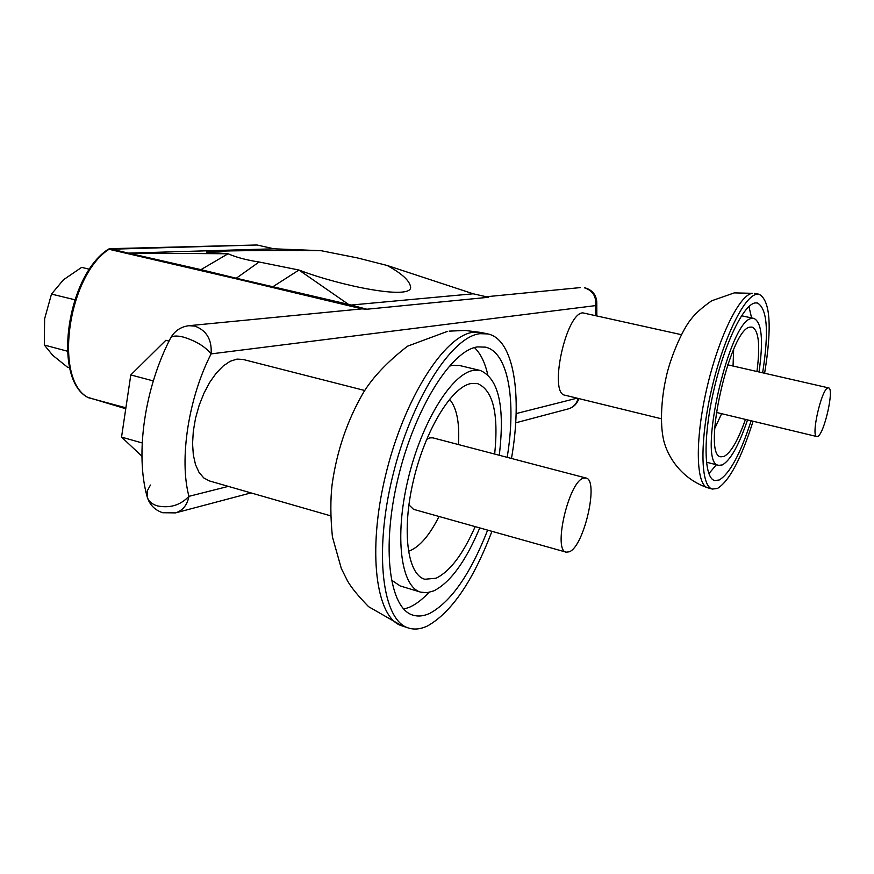 <?xml version="1.0" encoding="UTF-8"?>
<svg xmlns="http://www.w3.org/2000/svg" width="874" height="874" viewBox="0 0 874 874"><rect width="100%" height="100%" fill="white"/><g stroke="black" fill="none" stroke-linecap="round" stroke-linejoin="round"><path stroke-width="1.31" d="M827.886 387.947L828.563 387.881C834.615 388.089 824.171 434.444 817.638 436.421L816.819 436.541C810.679 436.552 821.484 389.061 827.886 387.947M681.305 334.655L582.849 312.87C565.893 312.805 548.424 393.857 565.019 395.212L661.236 418.733M764.619 373.253C772.146 326.8 770.311 300.47 759.124 294.265L757.015 294.221C744.222 295.401 722.962 339.178 711.294 390.678C699.484 442.178 700.577 486.523 712.397 489.079L717.543 488.402C729.462 480.886 741.316 458.5 753.082 421.235M762.641 372.794C769.044 331.727 767.285 308.446 757.365 302.972L755.245 302.928C743.512 304.228 724.142 344.356 713.577 391.224C702.882 438.093 703.92 478.406 714.768 480.569L719.258 479.979C729.845 473.533 740.464 453.792 751.116 420.765M759.036 371.974C763.505 340.248 761.822 322.408 754 318.442L752.088 318.431C729.287 318.202 696.174 465.001 718.767 465.339L722.317 464.924C730.522 460.259 738.923 445.259 747.532 419.902M756.96 371.494C760.358 345.088 758.741 330.285 752.11 327.105L750.329 327.105C730.14 327.335 701.079 456.468 720.995 456.807L724.033 456.457C730.904 452.743 738.049 440.398 745.456 419.411M714.648 428.719L721.629 413.686M733.046 366.031L733.647 349.469M569.324 551.789C584.171 546.447 599.236 479.739 585.941 478.002L583.373 478.198C568.734 481.596 552.707 550.795 566.21 552.171L569.324 551.789M426.621 439.382L429.811 437.885L432.87 437.852L585.941 478.002M364.709 390.492L242.95 359.422L236.985 359.105L230.168 361.29L223.154 366.02L216.239 373.132L209.727 382.342L203.937 393.267L199.13 405.405L195.536 418.231L193.318 431.133L192.564 443.522L193.318 454.862L195.514 464.629L199.043 472.408L203.74 477.903L209.356 480.918L330.514 515.802M491.931 531.326C473.118 580.762 451.65 612.292 427.528 625.948C420.7 629.182 414.342 629.87 408.453 628.002C382.572 620.671 373.766 553.57 392.492 476.854C410.966 400.106 451.476 336.676 479.935 333.682L487.823 333.923C513.814 339.134 522.608 395.015 511.476 458.468M487.637 530.125C470.496 573.901 451.202 601.651 429.779 613.373C423.835 616.115 418.296 616.716 413.151 615.198C389.367 608.927 381.173 548.107 398.009 478.34C414.604 408.54 451.421 350.124 477.565 346.902L485.485 347.142C508.34 352.2 516.501 400.937 507.171 457.342M428.937 592.441C422.371 599.433 415.904 604.349 409.545 607.212L403.799 609.156M449.17 366.217L452.437 365.376L459.713 365.54L480.46 370.532C498.759 378.671 505.03 406.913 499.273 455.267M479.75 527.907C465.722 561.403 450.416 582.39 433.821 590.879L427.004 592.736L420.667 592.146C400.969 586.924 394.305 536.909 407.961 479.717C421.41 422.524 451.519 373.821 473.347 370.412L480.46 370.532M475.172 526.629C463.002 554.236 449.968 571.443 436.082 578.227L424.83 579.254C407.382 574.699 401.527 530.682 413.446 480.416C425.179 430.15 451.607 386.92 470.988 383.544L477.608 383.62C493.067 390.241 498.759 413.719 494.673 454.065M449.498 399.298C456.763 407.677 459.746 422.765 458.446 444.56M439.032 516.479C429.713 535.019 420.001 546.447 409.884 550.762L408.398 551.254M595.795 315.47L595.664 305.594C596.494 296.494 592.78 290.572 584.52 287.841L585.034 287.863C592.091 289.873 596.013 294.516 596.789 301.803L595.664 305.594L211.104 353.894C212.043 339.757 206.646 330.503 194.902 326.133L188.904 325.696L362.033 308.872L235.652 278.686L236.264 278.227L348.453 304.349L298.952 270.033C340.882 286.06 411.261 300.132 410.66 287.295C409.873 280.871 402.029 273.595 387.138 265.467L357.215 257.874L321.086 250.696C279.549 250.172 204.866 250.641 206.559 252.16L206.559 252.204M271.574 287.568L298.952 270.033L259.108 261.992C246.654 260.113 236.308 257.371 228.07 253.755L206.559 252.16M67.385 351.195L44.323 345.033L52.757 355.336L67.385 367.102L69.712 367.725M44.323 345.033L44.629 318.781L51.49 294.09L74.782 299.738M74.53 300.503L74.618 299.891M51.49 294.09L63.452 279.789L81.643 267.368L89.552 269.279M348.453 304.349L366.905 309.221L488.588 297.269L473.205 293.795L349.698 305.179M473.205 293.795L387.138 265.467M257.043 244.993L273.977 248.817L128.478 253.121L109.447 248.686L257.043 244.993L108.999 249.276L235.652 278.686M199.578 270.612L200.944 269.651L236.264 278.227L259.108 261.992M362.033 308.872L366.905 309.221M109.447 248.686L107.961 249.451L108.999 249.276C67.943 275.714 53.554 378.595 87.509 397.244L125.758 408.748M130.696 253.132L228.07 253.755L200.944 269.651L128.478 253.121M273.977 248.817L321.086 250.696M88.187 397.648L125.9 407.808M147.127 496.705C148.362 501.053 151.759 504.112 157.309 505.882C169.84 508.439 180.383 505.259 188.937 496.345C179.061 459.516 188.413 398.074 211.104 353.894C205.008 346.443 195.678 340.816 183.136 337.025C176.144 335.376 171.927 335.802 170.463 338.293C145.029 387.204 134.913 453.136 147.127 496.705L147.28 490.882L150.437 485.059M578.894 398.61L578.293 400.106L578.38 398.478M141.938 456.206L121.541 437.109L142.211 442.965M121.541 437.109L130.794 374.924L153.289 380.922M130.794 374.924L165.863 340.281L169.043 341.089M566.21 552.171L413.522 509.324L408.901 504.833M420.667 592.146L400.117 585.919L391.312 579.954M474.451 347.601C480.438 353.315 484.862 362.262 487.714 374.433M708.858 473.708L716.385 464.728M751.596 317.928L748.942 306.512M707.885 487.834C686.593 480.711 670.959 463.624 664.633 443.795C659.673 428.173 661.017 400.401 665.78 379.054C669.55 359.465 682.059 329.957 691.115 319.108C695.453 313.427 702.314 307.32 711.687 300.787L734.28 292.888L752.383 293.325C739.513 294.483 718.188 338.151 706.553 389.564C694.775 440.966 695.977 485.245 707.885 487.834L712.397 489.079M408.453 628.002L402.029 625.882C375.973 618.486 366.982 551.494 385.663 474.964C404.072 398.424 444.691 335.19 473.315 332.262L481.257 332.502L465.241 330.459L449.138 331.137M108.584 403.373L125.856 408.125M147.225 497.066C149.705 504.899 154.862 510.121 162.695 512.732L175.543 512.885C182.808 510.514 187.276 504.997 188.937 496.345L228.333 486.381M516.119 413.588L577.091 398.173M578.293 400.106C576.37 404.542 573.082 407.448 568.45 408.846C573.475 407.262 576.687 403.777 578.096 398.413M828.563 387.881L727.671 364.797M754.513 293.369L759.124 294.265M741.513 315.765L754 318.442M481.257 332.502L487.823 333.923M107.961 249.451C66.937 276.173 52.549 377.59 87.072 397.036M188.904 325.696C180.689 326.8 174.571 330.94 170.539 338.14M580.27 287.601L486.294 296.745M596.789 301.803L596.844 315.7M568.45 408.846L515.693 422.819M250.991 492.903L175.543 512.885M402.029 625.882L368.599 606.676C357.969 595.773 350.835 587 347.218 580.347L341.33 568.515L332.415 536.876C330.438 516.938 330.339 499.436 332.131 484.382C336.829 451.082 347.229 420.536 363.322 392.743C372.892 377.098 387.641 361.585 407.546 346.18L447.564 331.344M706.421 462.193L718.767 465.339M816.819 436.541L716.265 412.397"/></g></svg>
